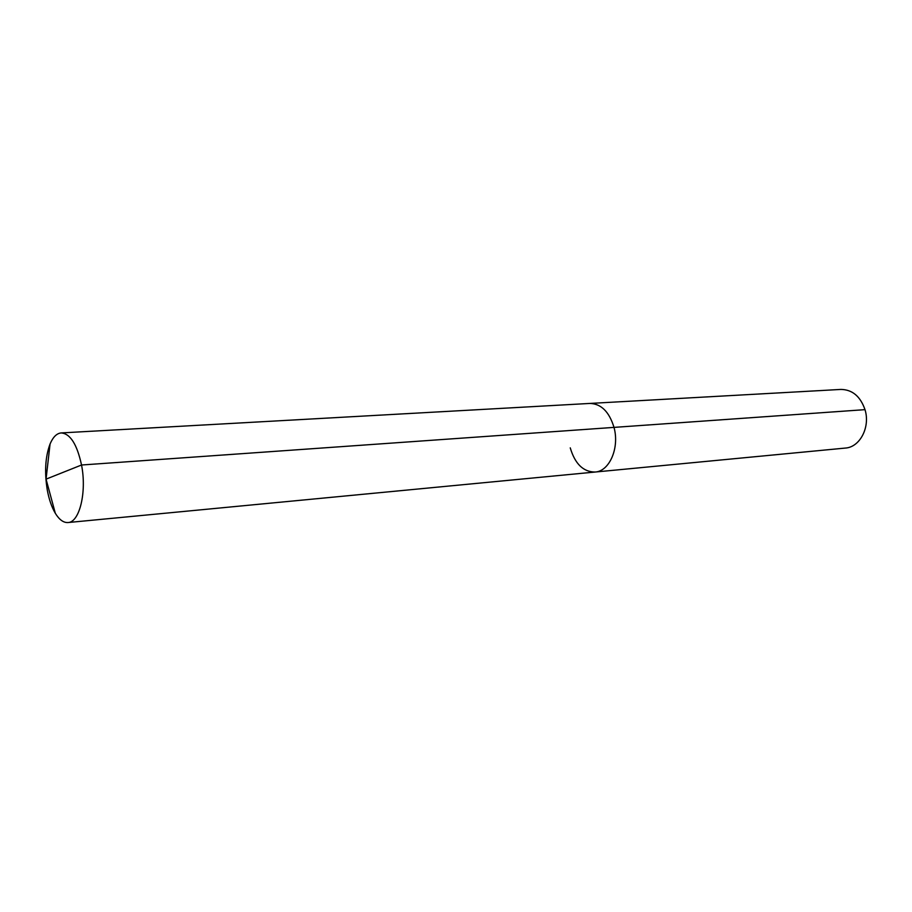 <?xml version="1.0" encoding="UTF-8"?>
<svg xmlns="http://www.w3.org/2000/svg" width="912" height="912" viewBox="0 0 912 912"><rect width="100%" height="100%" fill="white"/><g stroke="black" fill="none" stroke-linecap="round" stroke-linejoin="round"><path stroke-width="1.37" d="M570.251 447.86C575.016 463.889 583.281 471.949 595.08 472.04C609.478 471.379 619.704 447.849 614.004 427.386L81.533 465.006C77.053 444.349 70.281 433.667 61.218 432.926C56.726 433.337 53.01 437.03 50.057 444.007C45.292 456.787 44.369 472.131 47.287 490.018C49.02 499.423 51.699 507.175 55.313 513.274C59.269 519.726 63.509 522.815 68.001 522.542C79.526 522.416 86.936 492.047 81.533 465.006L46.056 479.142L50.057 444.007M864.998 409.648L614.004 427.386C609.205 411.745 601.168 403.765 589.882 403.435L840.921 389.424C852.332 389.618 860.358 396.355 864.998 409.648C870.493 427.044 859.936 447.268 845.367 448.066L595.08 472.04C609.478 471.379 619.704 447.849 614.004 427.386C609.205 411.745 601.168 403.765 589.882 403.435L61.218 432.926M595.08 472.04L68.001 522.542M46.056 479.142L55.313 513.274"/></g></svg>
